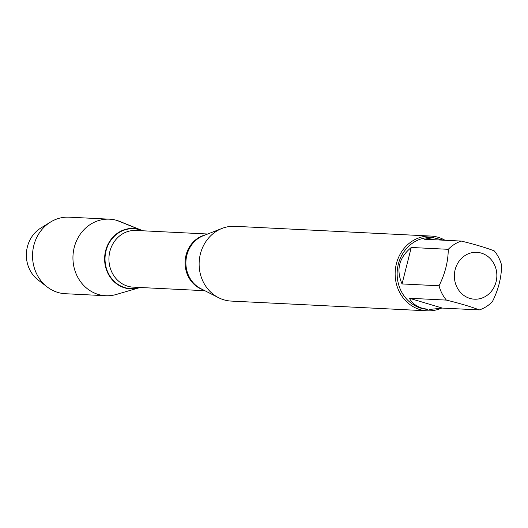 <?xml version="1.0" encoding="UTF-8"?>
<svg xmlns="http://www.w3.org/2000/svg" width="528" height="528" viewBox="0 0 528 528"><rect width="100%" height="100%" fill="white"/><g stroke="black" fill="none" stroke-linecap="round" stroke-linejoin="round"><path stroke-width="0.79" d="M469.729 253.288A23.456 21.239 92.8 0 0 454.364 276.078A23.456 21.239 92.8 0 0 469.88 298.406A23.456 21.239 92.8 0 0 496.855 275.444A23.456 21.239 92.8 0 0 469.729 253.288M461.314 241.078A35.937 32.538 92.8 0 0 448.272 249.315C448.147 261.617 445.071 273.775 439.045 285.78A35.937 32.538 92.8 0 0 446.378 300.095C460.31 303.514 471.299 306.794 479.332 309.923A35.937 32.538 92.8 0 0 492.373 301.686C498.399 289.681 501.475 277.523 501.6 265.214A35.937 32.538 92.8 0 0 494.267 250.899C486.229 247.771 475.246 244.497 461.314 241.078L424.307 239.237L433.191 237.673L443.533 240.194M446.378 300.095L409.378 298.254C412.078 303.098 416.374 306.425 422.268 308.233L427.898 309.368A35.937 32.538 -87.2 0 1 420.902 308.167A35.937 32.538 -87.2 0 1 397.571 267.96A35.937 32.538 -87.2 0 1 431.468 237.587L433.191 237.673M448.272 249.315L411.266 247.474C398.996 257.631 395.921 269.788 402.039 283.939L439.045 285.78M429.62 309.454L442.325 308.081L479.332 309.923M430.907 236.062L234.894 226.307A37.429 33.898 92.8 0 0 222.011 228.426A37.429 33.898 92.8 0 0 199.175 262.007A37.429 33.898 92.8 0 0 218.566 297.693A37.429 33.898 92.8 0 0 223.885 299.825A37.429 33.898 92.8 0 0 231.172 301.079L427.185 310.827A37.429 33.898 -87.2 0 1 419.905 309.58A37.429 33.898 -87.2 0 1 395.597 267.703A37.429 33.898 -87.2 0 1 430.907 236.062A37.429 33.898 -87.2 0 1 438.187 237.31A37.429 33.898 -87.2 0 1 445.025 240.266M139.392 229.469A30.241 27.39 -87.2 0 1 142.85 230.782A30.241 27.39 92.8 0 0 141.643 230.261A30.241 27.39 92.8 0 0 139.392 229.469A30.241 27.39 92.8 0 0 105.62 250.8A30.241 27.39 92.8 0 0 124.615 287.859A30.241 27.39 92.8 0 0 138.778 287.885A30.241 27.39 92.8 0 0 140.032 287.483A30.241 27.39 -87.2 0 1 104.61 259.334A30.241 27.39 -87.2 0 1 139.392 229.469L117.011 220.46A38.32 34.703 92.8 0 0 109.553 219.179A38.32 34.703 92.8 0 0 73.405 251.572A38.32 34.703 92.8 0 0 98.287 294.446A38.32 34.703 92.8 0 0 105.745 295.726A38.32 34.703 92.8 0 0 116.233 294.485L138.778 287.885M440.689 308.464A37.429 33.898 -87.2 0 1 427.185 310.827M402.039 283.939L411.266 247.474M442.325 308.081L409.378 298.254M141.643 230.261L119.863 221.463A38.32 34.703 92.8 0 0 117.011 220.46M109.553 219.179L69.148 217.173A38.32 34.703 92.8 0 0 50.53 222.05A38.32 34.703 92.8 0 0 47.296 287.014A38.32 34.703 92.8 0 0 57.882 292.439A38.32 34.703 92.8 0 0 65.34 293.72L105.745 295.726M50.53 222.05L40.748 228.089A30.644 27.746 92.8 0 0 38.161 280.038L47.296 287.014M222.011 228.426L203.379 235.693A28.591 25.892 92.8 0 0 185.935 261.347A28.591 25.892 92.8 0 0 200.746 288.611L218.566 297.693M202.732 289.621A28.387 25.707 -87.2 0 1 185.117 261.307A28.387 25.707 -87.2 0 1 205.458 234.881M207.689 234.01L136.039 230.446A28.387 25.707 92.8 0 0 108.959 257.519A28.387 25.707 92.8 0 0 133.221 287.146L204.871 290.71M139.524 287.463A29.99 27.159 -87.2 0 1 105.019 258.977A29.99 27.159 -87.2 0 1 139.504 229.726A29.99 27.159 -87.2 0 1 142.342 230.762"/></g></svg>
